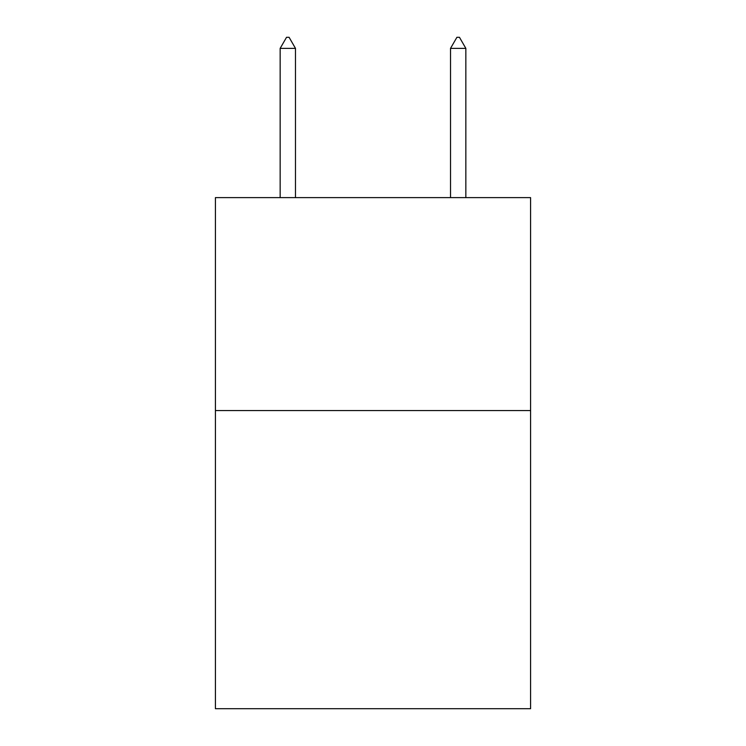 <?xml version="1.0" encoding="UTF-8"?>
<svg xmlns="http://www.w3.org/2000/svg" width="746" height="746" viewBox="0 0 746 746"><rect width="100%" height="100%" fill="white"/><g stroke="black" fill="none" stroke-linecap="round" stroke-linejoin="round"><path stroke-width="1.12" d="M530.583 410.561L530.583 708.7L215.417 708.7L215.417 197.615L530.583 197.615L530.583 410.561L215.417 410.561M295.481 48.378L289.094 37.3L286.539 37.3L280.151 48.378L295.481 48.378L295.481 197.615M280.151 48.378L280.151 197.615M456.906 37.3L459.461 37.3L465.849 48.378L450.519 48.378L456.906 37.3M465.849 197.615L465.849 48.378M450.519 197.615L450.519 48.378"/></g></svg>
